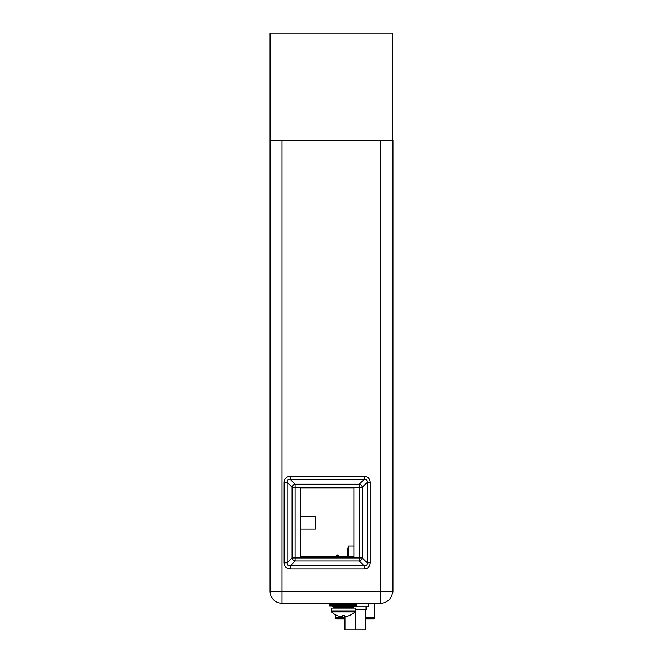 <?xml version="1.0" encoding="UTF-8"?>
<svg xmlns="http://www.w3.org/2000/svg" width="663" height="663" viewBox="0 0 663 663"><rect width="100%" height="100%" fill="white"/><g stroke="black" fill="none" stroke-linecap="round" stroke-linejoin="round"><path stroke-width="0.99" d="M373.095 618.786L365.388 618.786M344.975 618.786L337.268 618.786M342.862 618.786L342.688 617.692L335.635 617.692A1.086 1.086 0 0 0 336.729 618.786A1.086 1.086 0 0 1 335.635 617.692L335.635 614.883M365.388 617.692L374.728 617.692A1.086 1.086 0 0 1 373.642 618.786A1.086 1.086 0 0 0 374.728 617.692L374.728 603.827M335.635 603.827L335.635 604.258M347.777 556.68L347.777 548.003L348.705 548.003M348.705 556.68L348.705 545.939L353.876 545.939M336.705 555.619L338.851 555.619L338.851 556.68L338.851 555.229L337.069 554.865L336.705 556.68M336.63 615.33L336.63 615.33A16.21 16.21 0 0 1 331.649 611.883L331.334 611.12L331.649 611.883L354.871 611.883L355.186 611.12L331.334 611.12L331.334 608.07L355.186 608.07L355.186 629.85L365.388 629.85L365.388 609.488L366.075 609.488L366.075 606.769M349.824 615.363L349.824 615.363A16.177 16.177 0 0 1 347.835 616.093A15.895 13.766 90 0 1 345.589 616.449A15.895 7.948 90 0 1 344.296 616.093L344.288 615.33L343.21 615.363M349.882 615.33L349.882 615.33A16.21 16.21 0 0 0 354.871 611.883M336.696 615.363A16.177 16.177 0 0 0 338.685 616.093A15.895 13.766 -90 0 0 340.931 616.449A15.895 7.948 -90 0 0 342.224 616.093L342.224 615.33L343.26 615.363M343.26 605.891L356.868 605.891L356.868 604.258L329.652 604.258L329.652 605.891L343.26 605.891M380.554 603.28A11.975 11.975 0 0 0 392.529 591.305L380.554 591.305L380.554 603.28L282.007 603.28L282.007 591.305L270.032 591.305A11.975 11.975 0 0 0 282.007 603.28M392.529 591.305L392.529 140.407L392.968 140.407L392.968 592.283L392.529 591.305M270.032 591.305L270.032 140.407L392.529 140.407L392.529 33.15L270.032 33.15L270.032 140.407M364.178 568.904C367.948 568.63 369.971 566.608 370.244 562.837L367.211 562.837C367.285 564.934 366.274 565.945 364.178 565.87L364.178 568.904L290.22 568.904L290.22 565.87C288.123 565.945 287.112 564.934 287.187 562.837L284.154 562.837C284.427 566.608 286.449 568.63 290.22 568.904M370.244 482.349C369.971 478.587 367.948 476.564 364.178 476.283L364.178 479.316C366.274 479.241 367.285 480.252 367.211 482.349L370.244 482.349L370.244 562.837M290.22 476.283C286.449 476.564 284.427 478.587 284.154 482.349L287.187 482.349C287.112 480.252 288.123 479.241 290.22 479.316L290.22 476.283L364.178 476.283M359.288 557.948L359.288 560.981A3.265 2.843 135 0 0 362.321 557.948L367.211 562.837L367.211 482.349L362.321 487.239L362.321 557.948L292.076 557.948L292.076 487.239L295.11 487.239L295.11 484.205A3.265 2.843 -45 0 0 292.076 487.239L287.187 482.349L287.187 562.837L292.076 557.948A3.265 2.843 -135 0 0 295.11 560.981L295.11 487.239L362.321 487.239A3.265 2.843 45 0 0 359.288 484.205L359.288 557.948M353.876 556.68L353.876 488.076L300.521 488.076L300.521 556.68L353.876 556.68M379.195 603.28L379.195 603.827L283.374 603.827L283.374 603.28M352.567 608.07L353.437 607.2L333.083 607.2L333.083 606.769L368.794 606.769L368.794 603.827M344.975 616.333L344.975 629.85L355.186 629.85M355.186 609.488L365.388 609.488M300.521 516.825L315.331 516.825L315.331 529.024L300.521 529.024M344.975 617.692L342.688 617.692L342.688 615.355M282.007 140.407L282.007 591.305L380.554 591.305L380.554 140.407M284.154 562.837L284.154 482.349M364.178 565.87L290.22 565.87L295.11 560.981L359.288 560.981L364.178 565.87M295.11 484.205L359.288 484.205L364.178 479.316L290.22 479.316L295.11 484.205M286.64 603.827L286.64 603.28M375.929 603.827L375.929 603.28M392.968 581.393L392.529 581.393M333.083 607.2L333.953 608.07M353.437 607.2L354.315 605.891M333.083 606.769L332.204 605.891M349.36 604.258L349.36 603.827M337.16 604.258L337.16 603.827"/></g></svg>
